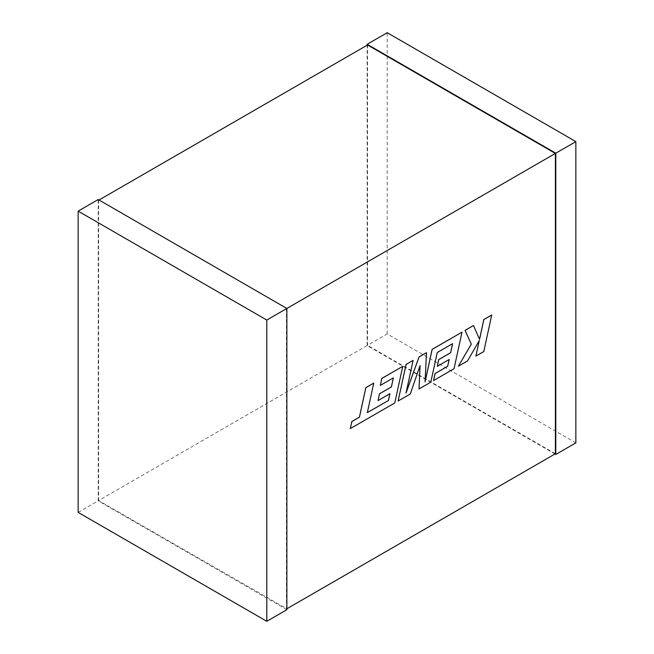 <?xml version="1.0" encoding="UTF-8"?>
<svg xmlns="http://www.w3.org/2000/svg" width="654" height="654" viewBox="0 0 654 654"><rect width="100%" height="100%" fill="white"/><g stroke="black" fill="none" stroke-linecap="round" stroke-linejoin="round"><path stroke-width="0.49" stroke-dasharray="3.27 2.45" d="M286.861 308.459L99.024 200.01M555.385 453.762L367.54 345.312L98.615 500.572L286.861 608.784M286.46 609.021L286.46 308.688M98.615 500.572L98.615 200.238M367.54 44.979L367.54 345.312M554.976 453.99L367.139 345.541L367.139 45.216M575.855 442.864L387.209 333.957L367.139 345.541M387.209 333.957L387.209 32.7M286.861 609.716L98.214 500.8L98.214 199.544M78.145 512.384L98.214 500.8M367.344 412.568L373.72 383.081M350.291 428.591L394.746 402.921L402.709 366.346M380.293 385.369L393.316 377.898M378.02 400.542L389.89 393.733M398.082 400.992L410.23 393.978L420.031 365.635M418.977 388.934L430.765 382.124L437.215 352.506L452.552 343.693M437.256 366.338L449.135 359.528M433.528 380.53L453.99 368.717L461.961 332.134M425.1 381.674L426.424 352.653M406.077 392.76L413.083 360.354M483.78 351.566L491.694 314.966M479.521 339.32L473.471 325.488M458.356 366.199L467.471 360.934L479.202 340.652M475.85 356.095L483.739 351.541"/><path stroke-width="0.98" d="M99.024 200.01L367.54 44.979L555.385 153.428L286.861 308.459L286.861 609.716L266.791 621.3L78.145 512.384L78.145 211.136L98.214 199.544L286.861 308.459L266.791 320.043L266.791 621.3M286.861 608.784L555.385 453.762L555.385 153.428M367.139 45.216L367.139 44.284L555.786 153.2L555.786 454.456L554.976 453.99M367.139 44.284L387.209 32.7L575.855 141.616L575.855 442.864L555.786 454.456M575.855 141.616L555.786 153.2M78.145 211.136L266.791 320.043M388.443 400.518L367.335 412.617L373.761 383.105L365.872 387.659L359.447 417.17L351.868 421.552L350.331 428.607L394.787 402.946L402.75 366.363L381.83 378.445L380.334 385.394L393.365 377.865L391.403 386.947L379.524 393.806L378.061 400.567L389.939 393.7L388.443 400.518L367.344 412.568M373.761 383.105L365.831 387.634L359.406 417.146L351.827 421.528L350.331 428.607M402.75 366.363L381.789 378.421L380.334 385.394M393.316 377.898L391.362 386.923L379.483 393.79L378.061 400.567M389.89 393.733L388.402 400.493M419.018 388.95L430.806 382.149L437.256 352.531L452.609 343.669L450.647 352.743L438.76 359.61L437.297 366.363L449.184 359.504L447.688 366.314L435.065 373.598L433.569 380.554L454.031 368.742L462.002 332.158L432.163 349.383L425.084 381.944L426.465 352.669L419.083 356.937L406.003 393.095L413.124 360.379L406.085 364.442L398.123 401.016L410.271 394.002L420.081 365.496L419.018 388.95L420.031 365.635M398.123 401.016L406.044 364.417L413.124 360.379M452.552 343.693L450.606 352.727L438.72 359.586L437.297 366.363M449.135 359.528L447.647 366.289L435.024 373.573L433.569 380.554M462.002 332.158L432.122 349.359L425.1 381.674M426.465 352.669L419.042 356.912L406.077 392.76M491.734 314.991L483.862 319.536L479.554 339.393L473.512 325.512L465.092 330.376L471.321 344.143L458.397 366.215L467.504 360.959L479.276 340.53L475.891 356.119L483.78 351.566L491.734 314.991L483.821 319.512L479.521 339.32M473.512 325.512L465.051 330.352L471.281 344.118L458.397 366.215M479.202 340.652L475.891 356.119"/></g></svg>
